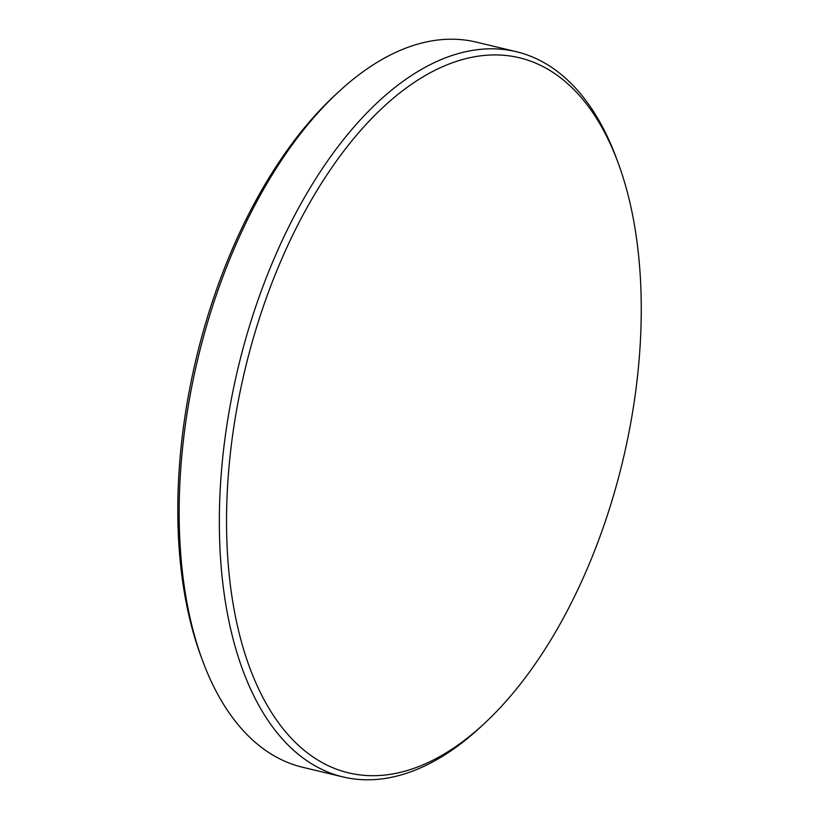 <?xml version="1.0" encoding="UTF-8"?>
<svg xmlns="http://www.w3.org/2000/svg" width="819" height="819" viewBox="0 0 819 819"><rect width="100%" height="100%" fill="white"/><g stroke="black" fill="none" stroke-linecap="round" stroke-linejoin="round"><path stroke-width="1.23" d="M475.378 56.634A367.639 194.277 103.4 0 0 230.682 450.491A367.639 194.277 103.4 0 0 392.383 774.006A367.639 194.277 103.4 0 0 484.582 723.3A367.639 194.277 103.4 0 0 637.08 380.159A367.639 194.277 103.4 0 0 618.396 163.585A367.639 194.277 103.4 0 0 475.378 56.634M618.396 163.585L616.717 159.009A372.829 197.021 103.4 0 0 516.287 51.689A372.829 197.021 103.4 0 0 471.683 50.543A372.829 197.021 103.4 0 0 229.504 409.193A372.829 197.021 103.4 0 0 342.905 776.914A372.829 197.021 103.4 0 0 387.51 778.05A372.829 197.021 103.4 0 0 481.019 726.617L484.582 723.3M516.287 51.689L476.146 42.086A372.829 197.021 103.4 0 0 431.541 40.95A372.829 197.021 103.4 0 0 338.032 92.383L334.459 95.7A367.639 194.277 103.4 0 0 200.645 655.415L202.324 659.991A372.829 197.021 103.4 0 0 302.754 767.311L342.905 776.914M338.032 92.383A372.829 197.021 103.4 0 0 202.324 659.991"/></g></svg>
